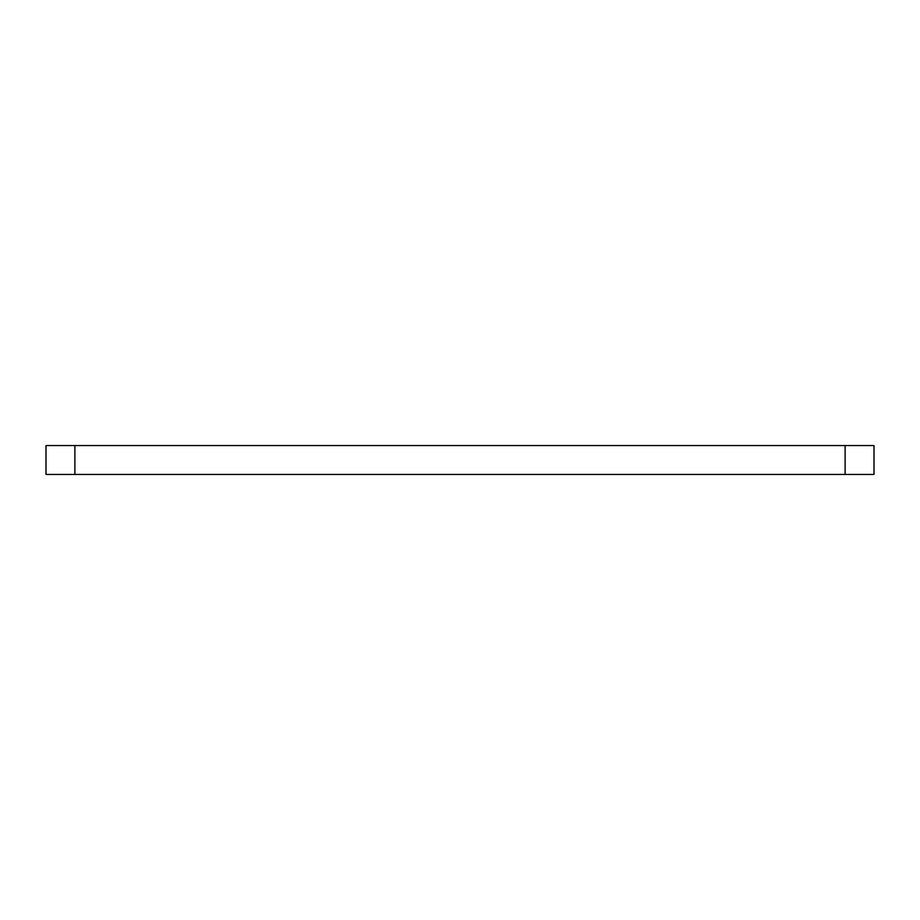 <?xml version="1.0" encoding="UTF-8"?>
<svg xmlns="http://www.w3.org/2000/svg" width="920" height="920" viewBox="0 0 920 920"><rect width="100%" height="100%" fill="white"/><g stroke="black" fill="none" stroke-linecap="round" stroke-linejoin="round"><path stroke-width="1.38" d="M845.112 474.444L845.112 445.556L874 445.556L874 474.444L46 474.444L46 445.556L74.888 445.556L74.888 474.444M845.112 445.556L74.888 445.556"/></g></svg>
